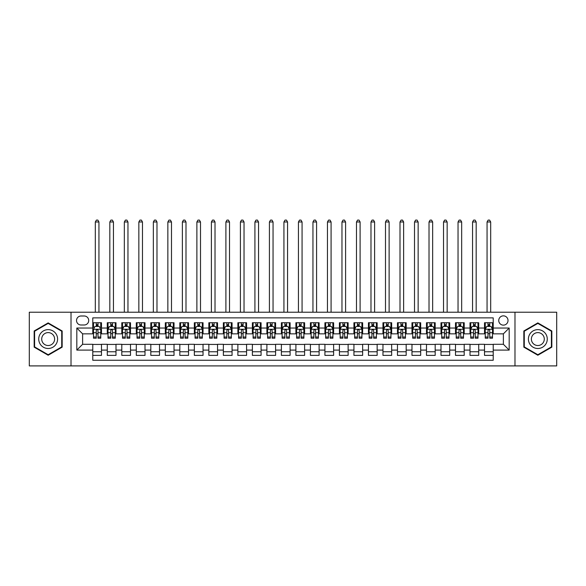 <?xml version="1.0" encoding="UTF-8"?>
<svg xmlns="http://www.w3.org/2000/svg" width="586" height="586" viewBox="0 0 586 586"><rect width="100%" height="100%" fill="white"/><g stroke="black" fill="none" stroke-linecap="round" stroke-linejoin="round"><path stroke-width="0.88" d="M503.381 315.854A4.644 4.644 0 0 0 498.737 320.498A4.644 4.644 0 0 0 503.381 325.135A4.644 4.644 0 0 0 508.025 320.498A4.644 4.644 0 0 0 503.381 315.854M514.984 365.906L556.7 365.906L556.7 312.221L514.984 312.221L514.984 365.906L71.016 365.906L71.016 312.221L29.3 312.221L29.3 365.906L71.016 365.906M493.222 322.747L484.519 322.747L484.519 328.035L478.718 328.035L478.718 333.844L484.519 333.844L484.519 328.035M478.718 328.035L478.718 322.747L470.009 322.747L470.009 328.035L464.207 328.035L464.207 333.844L470.009 333.844L470.009 328.035M464.207 328.035L464.207 322.747L455.498 322.747L455.498 328.035L449.696 328.035L449.696 333.844L455.498 333.844L455.498 328.035M449.696 328.035L449.696 322.747L440.994 322.747L440.994 328.035L435.186 328.035L435.186 333.844L440.994 333.844L440.994 328.035M435.186 328.035L435.186 322.747L426.483 322.747L426.483 328.035L420.682 328.035L420.682 333.844L426.483 333.844L426.483 328.035M420.682 328.035L420.682 322.747L411.973 322.747L411.973 328.035L406.171 328.035L406.171 333.844L411.973 333.844L411.973 328.035M406.171 328.035L406.171 322.747L397.462 322.747L397.462 328.035L391.66 328.035L391.66 333.844L397.462 333.844L397.462 328.035M391.66 328.035L391.66 322.747L382.958 322.747L382.958 328.035L377.15 328.035L377.15 333.844L382.958 333.844L382.958 328.035M377.15 328.035L377.15 322.747L368.448 322.747L368.448 328.035L362.646 328.035L362.646 333.844L368.448 333.844L368.448 328.035M362.646 328.035L362.646 322.747L353.937 322.747L353.937 328.035L348.135 328.035L348.135 333.844L353.937 333.844L353.937 328.035M348.135 328.035L348.135 322.747L339.426 322.747L339.426 328.035L333.624 328.035L333.624 333.844L339.426 333.844L339.426 328.035M333.624 328.035L333.624 322.747L324.922 322.747L324.922 328.035L319.114 328.035L319.114 333.844L324.922 333.844L324.922 328.035M319.114 328.035L319.114 322.747L310.412 322.747L310.412 328.035L304.61 328.035L304.61 333.844L310.412 333.844L310.412 328.035M304.61 328.035L304.61 322.747L295.901 322.747L295.901 328.035L290.099 328.035L290.099 333.844L295.901 333.844L295.901 328.035M290.099 328.035L290.099 322.747L281.39 322.747L281.39 328.035L275.588 328.035L275.588 333.844L281.39 333.844L281.39 328.035M275.588 328.035L275.588 322.747L266.886 322.747L266.886 328.035L261.078 328.035L261.078 333.844L266.886 333.844L266.886 328.035M261.078 328.035L261.078 322.747L252.376 322.747L252.376 328.035L246.574 328.035L246.574 333.844L252.376 333.844L252.376 328.035M246.574 328.035L246.574 322.747L237.865 322.747L237.865 328.035L232.063 328.035L232.063 333.844L237.865 333.844L237.865 328.035M232.063 328.035L232.063 322.747L223.354 322.747L223.354 328.035L217.553 328.035L217.553 333.844L223.354 333.844L223.354 328.035M217.553 328.035L217.553 322.747L208.85 322.747L208.85 328.035L203.042 328.035L203.042 333.844L208.85 333.844L208.85 328.035M203.042 328.035L203.042 322.747L194.34 322.747L194.34 328.035L188.538 328.035L188.538 333.844L194.34 333.844L194.34 328.035M188.538 328.035L188.538 322.747L179.829 322.747L179.829 328.035L174.027 328.035L174.027 333.844L179.829 333.844L179.829 328.035M174.027 328.035L174.027 322.747L165.318 322.747L165.318 328.035L159.517 328.035L159.517 333.844L165.318 333.844L165.318 328.035M159.517 328.035L159.517 322.747L150.814 322.747L150.814 328.035L145.006 328.035L145.006 333.844L150.814 333.844L150.814 328.035M145.006 328.035L145.006 322.747L136.304 322.747L136.304 328.035L130.502 328.035L130.502 333.844L136.304 333.844L136.304 328.035M130.502 328.035L130.502 322.747L121.793 322.747L121.793 328.035L115.991 328.035L115.991 333.844L121.793 333.844L121.793 328.035M115.991 328.035L115.991 322.747L107.282 322.747L107.282 333.844L101.481 333.844L101.481 322.747L92.778 322.747M92.778 355.387L101.481 355.387L101.481 344.29L107.282 344.29L107.282 355.387L115.991 355.387L115.991 344.29L121.793 344.29L121.793 350.091L115.991 350.091M121.793 350.091L121.793 355.387L130.502 355.387L130.502 344.29L136.304 344.29L136.304 350.091L130.502 350.091M136.304 350.091L136.304 355.387L145.006 355.387L145.006 344.29L150.814 344.29L150.814 350.091L145.006 350.091M150.814 350.091L150.814 355.387L159.517 355.387L159.517 344.29L165.318 344.29L165.318 350.091L159.517 350.091M165.318 350.091L165.318 355.387L174.027 355.387L174.027 344.29L179.829 344.29L179.829 350.091L174.027 350.091M179.829 350.091L179.829 355.387L188.538 355.387L188.538 344.29L194.34 344.29L194.34 350.091L188.538 350.091M194.34 350.091L194.34 355.387L203.042 355.387L203.042 344.29L208.85 344.29L208.85 350.091L203.042 350.091M208.85 350.091L208.85 355.387L217.553 355.387L217.553 344.29L223.354 344.29L223.354 350.091L217.553 350.091M223.354 350.091L223.354 355.387L232.063 355.387L232.063 344.29L237.865 344.29L237.865 350.091L232.063 350.091M237.865 350.091L237.865 355.387L246.574 355.387L246.574 344.29L252.376 344.29L252.376 350.091L246.574 350.091M252.376 350.091L252.376 355.387L261.078 355.387L261.078 344.29L266.886 344.29L266.886 350.091L261.078 350.091M266.886 350.091L266.886 355.387L275.588 355.387L275.588 344.29L281.39 344.29L281.39 350.091L275.588 350.091M281.39 350.091L281.39 355.387L290.099 355.387L290.099 344.29L295.901 344.29L295.901 350.091L290.099 350.091M295.901 350.091L295.901 355.387L304.61 355.387L304.61 344.29L310.412 344.29L310.412 350.091L304.61 350.091M310.412 350.091L310.412 355.387L319.114 355.387L319.114 344.29L324.922 344.29L324.922 350.091L319.114 350.091M324.922 350.091L324.922 355.387L333.624 355.387L333.624 344.29L339.426 344.29L339.426 350.091L333.624 350.091M339.426 350.091L339.426 355.387L348.135 355.387L348.135 344.29L353.937 344.29L353.937 350.091L348.135 350.091M353.937 350.091L353.937 355.387L362.646 355.387L362.646 344.29L368.448 344.29L368.448 350.091L362.646 350.091M368.448 350.091L368.448 355.387L377.15 355.387L377.15 344.29L382.958 344.29L382.958 350.091L377.15 350.091M382.958 350.091L382.958 355.387L391.66 355.387L391.66 344.29L397.462 344.29L397.462 350.091L391.66 350.091M397.462 350.091L397.462 355.387L406.171 355.387L406.171 344.29L411.973 344.29L411.973 350.091L406.171 350.091M411.973 350.091L411.973 355.387L420.682 355.387L420.682 344.29L426.483 344.29L426.483 350.091L420.682 350.091M426.483 350.091L426.483 355.387L435.186 355.387L435.186 344.29L440.994 344.29L440.994 350.091L435.186 350.091M440.994 350.091L440.994 355.387L449.696 355.387L449.696 344.29L455.498 344.29L455.498 350.091L449.696 350.091M455.498 350.091L455.498 355.387L464.207 355.387L464.207 344.29L470.009 344.29L470.009 350.091L464.207 350.091M470.009 350.091L470.009 355.387L478.718 355.387L478.718 344.29L484.519 344.29L484.519 350.091L478.718 350.091M81.022 324.996L84.216 324.996A4.498 4.498 0 0 0 88.713 320.498A4.498 4.498 0 0 0 84.216 315.993L81.022 315.993A4.498 4.498 0 0 0 76.524 320.498A4.498 4.498 0 0 0 81.022 324.996M514.984 312.221L71.016 312.221M493.222 328.035L493.222 317.883L92.778 317.883L92.778 333.844L82.619 333.844L82.619 344.29L92.778 344.29L92.778 360.251L493.222 360.251L493.222 344.29L503.381 344.29L503.381 333.844L493.222 333.844L493.222 328.035L509.183 328.035L509.183 350.091L493.222 350.091M92.778 350.091L76.817 350.091L76.817 328.035L92.778 328.035M484.519 350.091L484.519 355.387L493.222 355.387M92.778 326.373L93.504 326.373M96.258 326.373L98.001 326.373M100.755 326.373L101.481 326.373M92.778 333.698L93.504 333.698M96.258 333.698L98.001 333.698M100.755 333.698L101.481 333.698M92.778 344.436L101.481 344.436M92.778 351.761L101.481 351.761M107.282 333.698L108.014 333.698M110.769 333.698L112.512 333.698M115.266 333.698L115.991 333.698M107.282 326.373L108.014 326.373M110.769 326.373L112.512 326.373M115.266 326.373L115.991 326.373M107.282 344.436L115.991 344.436M107.282 351.761L115.991 351.761M121.793 344.436L130.502 344.436M121.793 351.761L130.502 351.761M121.793 326.373L122.518 326.373M125.279 326.373L127.016 326.373M129.777 326.373L130.502 326.373M121.793 333.698L122.518 333.698M125.279 333.698L127.016 333.698M129.777 333.698L130.502 333.698M136.304 344.436L145.006 344.436M136.304 351.761L145.006 351.761M136.304 326.373L137.029 326.373M139.783 326.373L141.526 326.373M144.281 326.373L145.006 326.373M136.304 333.698L137.029 333.698M139.783 333.698L141.526 333.698M144.281 333.698L145.006 333.698M150.814 344.436L159.517 344.436M150.814 351.761L159.517 351.761M150.814 326.373L151.54 326.373M154.294 326.373L156.037 326.373M158.791 326.373L159.517 326.373M150.814 333.698L151.54 333.698M154.294 333.698L156.037 333.698M158.791 333.698L159.517 333.698M165.318 344.436L174.027 344.436M165.318 351.761L174.027 351.761M165.318 326.373L166.05 326.373M168.805 326.373L170.548 326.373M173.302 326.373L174.027 326.373M165.318 333.698L166.05 333.698M168.805 333.698L170.548 333.698M173.302 333.698L174.027 333.698M179.829 344.436L188.538 344.436M179.829 351.761L188.538 351.761M179.829 326.373L180.554 326.373M183.315 326.373L185.051 326.373M187.813 326.373L188.538 326.373M179.829 333.698L180.554 333.698M183.315 333.698L185.051 333.698M187.813 333.698L188.538 333.698M194.34 344.436L203.042 344.436M194.34 351.761L203.042 351.761M194.34 326.373L195.065 326.373M197.819 326.373L199.562 326.373M202.316 326.373L203.042 326.373M194.34 333.698L195.065 333.698M197.819 333.698L199.562 333.698M202.316 333.698L203.042 333.698M208.85 344.436L217.553 344.436M208.85 351.761L217.553 351.761M208.85 326.373L209.576 326.373M212.33 326.373L214.073 326.373M216.827 326.373L217.553 326.373M208.85 333.698L209.576 333.698M212.33 333.698L214.073 333.698M216.827 333.698L217.553 333.698M223.354 344.436L232.063 344.436M223.354 351.761L232.063 351.761M223.354 326.373L224.079 326.373M226.841 326.373L228.584 326.373M231.338 326.373L232.063 326.373M223.354 333.698L224.079 333.698M226.841 333.698L228.584 333.698M231.338 333.698L232.063 333.698M237.865 344.436L246.574 344.436M237.865 351.761L246.574 351.761M237.865 326.373L238.59 326.373M241.351 326.373L243.087 326.373M245.849 326.373L246.574 326.373M237.865 333.698L238.59 333.698M241.351 333.698L243.087 333.698M245.849 333.698L246.574 333.698M252.376 344.436L261.078 344.436M252.376 351.761L261.078 351.761M252.376 326.373L253.101 326.373M255.855 326.373L257.598 326.373M260.352 326.373L261.078 326.373M252.376 333.698L253.101 333.698M255.855 333.698L257.598 333.698M260.352 333.698L261.078 333.698M266.886 344.436L275.588 344.436M266.886 351.761L275.588 351.761M266.886 326.373L267.612 326.373M270.366 326.373L272.109 326.373M274.863 326.373L275.588 326.373M266.886 333.698L267.612 333.698M270.366 333.698L272.109 333.698M274.863 333.698L275.588 333.698M281.39 344.436L290.099 344.436M281.39 351.761L290.099 351.761M281.39 326.373L282.115 326.373M284.877 326.373L286.613 326.373M289.374 326.373L290.099 326.373M281.39 333.698L282.115 333.698M284.877 333.698L286.613 333.698M289.374 333.698L290.099 333.698M295.901 344.436L304.61 344.436M295.901 351.761L304.61 351.761M295.901 326.373L296.626 326.373M299.387 326.373L301.123 326.373M303.885 326.373L304.61 326.373M295.901 333.698L296.626 333.698M299.387 333.698L301.123 333.698M303.885 333.698L304.61 333.698M310.412 344.436L319.114 344.436M310.412 351.761L319.114 351.761M310.412 326.373L311.137 326.373M313.891 326.373L315.634 326.373M318.388 326.373L319.114 326.373M310.412 333.698L311.137 333.698M313.891 333.698L315.634 333.698M318.388 333.698L319.114 333.698M324.922 344.436L333.624 344.436M324.922 351.761L333.624 351.761M324.922 326.373L325.648 326.373M328.402 326.373L330.145 326.373M332.899 326.373L333.624 326.373M324.922 333.698L325.648 333.698M328.402 333.698L330.145 333.698M332.899 333.698L333.624 333.698M339.426 344.436L348.135 344.436M339.426 351.761L348.135 351.761M339.426 326.373L340.151 326.373M342.913 326.373L344.649 326.373M347.41 326.373L348.135 326.373M339.426 333.698L340.151 333.698M342.913 333.698L344.649 333.698M347.41 333.698L348.135 333.698M353.937 344.436L362.646 344.436M353.937 351.761L362.646 351.761M353.937 326.373L354.662 326.373M357.416 326.373L359.159 326.373M361.921 326.373L362.646 326.373M353.937 333.698L354.662 333.698M357.416 333.698L359.159 333.698M361.921 333.698L362.646 333.698M368.448 344.436L377.15 344.436M368.448 351.761L377.15 351.761M368.448 326.373L369.173 326.373M371.927 326.373L373.67 326.373M376.424 326.373L377.15 326.373M368.448 333.698L369.173 333.698M371.927 333.698L373.67 333.698M376.424 333.698L377.15 333.698M382.958 344.436L391.66 344.436M382.958 351.761L391.66 351.761M382.958 326.373L383.683 326.373M386.438 326.373L388.181 326.373M390.935 326.373L391.66 326.373M382.958 333.698L383.683 333.698M386.438 333.698L388.181 333.698M390.935 333.698L391.66 333.698M397.462 344.436L406.171 344.436M397.462 351.761L406.171 351.761M397.462 326.373L398.187 326.373M400.949 326.373L402.685 326.373M405.446 326.373L406.171 326.373M397.462 333.698L398.187 333.698M400.949 333.698L402.685 333.698M405.446 333.698L406.171 333.698M411.973 344.436L420.682 344.436M411.973 351.761L420.682 351.761M411.973 326.373L412.698 326.373M415.452 326.373L417.195 326.373M419.95 326.373L420.682 326.373M411.973 333.698L412.698 333.698M415.452 333.698L417.195 333.698M419.95 333.698L420.682 333.698M426.483 344.436L435.186 344.436M426.483 351.761L435.186 351.761M426.483 326.373L427.209 326.373M429.963 326.373L431.706 326.373M434.46 326.373L435.186 326.373M426.483 333.698L427.209 333.698M429.963 333.698L431.706 333.698M434.46 333.698L435.186 333.698M440.994 344.436L449.696 344.436M440.994 351.761L449.696 351.761M440.994 326.373L441.719 326.373M444.474 326.373L446.217 326.373M448.971 326.373L449.696 326.373M440.994 333.698L441.719 333.698M444.474 333.698L446.217 333.698M448.971 333.698L449.696 333.698M455.498 344.436L464.207 344.436M455.498 351.761L464.207 351.761M455.498 326.373L456.223 326.373M458.985 326.373L460.721 326.373M463.482 326.373L464.207 326.373M455.498 333.698L456.223 333.698M458.985 333.698L460.721 333.698M463.482 333.698L464.207 333.698M470.009 344.436L478.718 344.436M470.009 351.761L478.718 351.761M470.009 326.373L470.734 326.373M473.488 326.373L475.231 326.373M477.986 326.373L478.718 326.373M470.009 333.698L470.734 333.698M473.488 333.698L475.231 333.698M477.986 333.698L478.718 333.698M484.519 344.436L493.222 344.436M484.519 351.761L493.222 351.761M484.519 326.373L485.245 326.373M487.999 326.373L489.742 326.373M492.496 326.373L493.222 326.373M484.519 333.698L485.245 333.698M487.999 333.698L489.742 333.698M492.496 333.698L493.222 333.698M82.619 333.844L76.817 328.035M82.619 344.29L76.817 350.091M509.183 328.035L503.381 333.844M509.183 350.091L503.381 344.29M48.162 355.233L62.16 347.146L62.16 330.98L48.162 322.901L34.164 330.98L34.164 347.146L48.162 355.233M551.836 330.98L537.838 322.901L523.84 330.98L523.84 347.146L537.838 355.233L551.836 347.146L551.836 330.98M98.001 322.747L98.001 326.446L98.001 324.629L96.258 324.629M100.755 337.016L98.001 337.016L98.001 338.195L100.755 338.195L100.755 329.347L99.305 326.446L94.954 326.446L93.504 329.347L93.504 338.195L96.258 338.195L96.258 337.016L93.504 337.016M94.551 327.244L93.504 327.244L93.504 322.747M93.504 327.274L93.504 324.629M100.755 327.274L100.755 324.629M99.708 327.244L100.755 327.244L100.755 322.747M96.258 326.446L96.258 322.747M98.001 337.016L98.001 330.431C97.422 329.317 96.837 329.317 96.258 330.431L96.258 335.331M93.504 332.709L96.258 332.709L96.258 337.016M98.946 312.221L98.946 221.977L95.313 221.977L95.313 312.221M95.313 221.977L96.404 220.094L97.855 220.094L98.946 221.977M48.162 329.632A9.427 9.427 0 0 0 38.727 339.067A9.427 9.427 0 0 0 48.162 348.494A9.427 9.427 0 0 0 57.589 339.067A9.427 9.427 0 0 0 48.162 329.632M48.162 332.606A6.453 6.453 0 0 0 41.709 339.067A6.453 6.453 0 0 0 48.162 345.52A6.453 6.453 0 0 0 54.615 339.067A6.453 6.453 0 0 0 48.162 332.606M61.728 346.897L48.162 354.728L34.596 346.897L34.596 331.237L48.162 323.399L61.728 331.237L61.728 346.897M529.671 334.35A9.427 9.427 0 0 0 533.121 347.234A9.427 9.427 0 0 0 546.005 343.784A9.427 9.427 0 0 0 542.555 330.9A9.427 9.427 0 0 0 529.671 334.35M532.249 335.837A6.453 6.453 0 0 0 534.608 344.656A6.453 6.453 0 0 0 543.427 342.297A6.453 6.453 0 0 0 541.068 333.478A6.453 6.453 0 0 0 532.249 335.837M551.404 331.237L551.404 346.897L537.838 354.728L524.272 346.897L524.272 331.237L537.838 323.399L551.404 331.237M112.512 324.629L110.769 324.629M115.266 337.016L112.512 337.016L112.512 338.195L115.266 338.195L115.266 329.347L113.816 326.446L109.465 326.446L108.014 329.347L108.014 338.195L110.769 338.195L110.769 337.016L108.014 337.016M108.014 329.347L108.014 322.747M115.266 329.347L115.266 322.747M110.769 326.446L110.769 322.747M112.512 322.747L112.512 326.446M112.512 337.016L112.512 330.431C111.926 329.317 111.347 329.317 110.769 330.431L110.769 337.016M113.45 312.221L113.45 221.977L109.824 221.977L109.824 312.221M109.824 221.977L110.915 220.094L112.366 220.094L113.45 221.977M127.016 324.629L125.279 324.629M129.777 337.016L127.016 337.016L127.016 338.195L129.777 338.195L129.777 329.347L128.327 326.446L123.968 326.446L122.518 329.347L122.518 338.195L125.279 338.195L125.279 337.016L122.518 337.016M122.518 329.347L122.518 322.747M129.777 329.347L129.777 322.747M125.279 326.446L125.279 322.747M127.016 322.747L127.016 326.446M127.016 337.016L127.016 330.431C126.437 329.317 125.858 329.317 125.279 330.431L125.279 337.016M127.96 312.221L127.96 221.977L124.335 221.977L124.335 312.221M124.335 221.977L125.419 220.094L126.869 220.094L127.96 221.977M141.526 324.629L139.783 324.629M144.281 337.016L141.526 337.016L141.526 338.195L144.281 338.195L144.281 329.347L142.83 326.446L138.479 326.446L137.029 329.347L137.029 338.195L139.783 338.195L139.783 337.016L137.029 337.016M137.029 329.347L137.029 322.747M144.281 329.347L144.281 322.747M139.783 326.446L139.783 322.747M141.526 322.747L141.526 326.446M141.526 337.016L141.526 330.431C140.948 329.317 140.369 329.317 139.783 330.431L139.783 337.016M142.471 312.221L142.471 221.977L138.845 221.977L138.845 312.221M138.845 221.977L139.929 220.094L141.38 220.094L142.471 221.977M156.037 324.629L154.294 324.629M158.791 337.016L156.037 337.016L156.037 338.195L158.791 338.195L158.791 329.347L157.341 326.446L152.99 326.446L151.54 329.347L151.54 338.195L154.294 338.195L154.294 337.016L151.54 337.016M151.54 329.347L151.54 322.747M158.791 329.347L158.791 322.747M154.294 326.446L154.294 322.747M156.037 322.747L156.037 326.446M156.037 337.016L156.037 330.431C155.458 329.317 154.872 329.317 154.294 330.431L154.294 337.016M156.982 312.221L156.982 221.977L153.349 221.977L153.349 312.221M153.349 221.977L154.44 220.094L155.891 220.094L156.982 221.977M170.548 324.629L168.805 324.629M173.302 337.016L170.548 337.016L170.548 338.195L173.302 338.195L173.302 329.347L171.852 326.446L167.501 326.446L166.05 329.347L166.05 338.195L168.805 338.195L168.805 337.016L166.05 337.016M166.05 329.347L166.05 322.747M173.302 329.347L173.302 322.747M168.805 326.446L168.805 322.747M170.548 322.747L170.548 326.446M170.548 337.016L170.548 330.431C169.962 329.317 169.383 329.317 168.805 330.431L168.805 337.016M171.486 312.221L171.486 221.977L167.86 221.977L167.86 312.221M167.86 221.977L168.951 220.094L170.401 220.094L171.486 221.977M185.051 324.629L183.315 324.629M187.813 337.016L185.051 337.016L185.051 338.195L187.813 338.195L187.813 329.347L186.363 326.446L182.004 326.446L180.554 329.347L180.554 338.195L183.315 338.195L183.315 337.016L180.554 337.016M180.554 329.347L180.554 322.747M187.813 329.347L187.813 322.747M183.315 326.446L183.315 322.747M185.051 322.747L185.051 326.446M185.051 337.016L185.051 330.431C184.473 329.317 183.894 329.317 183.315 330.431L183.315 337.016M185.996 312.221L185.996 221.977L182.371 221.977L182.371 312.221M182.371 221.977L183.455 220.094L184.905 220.094L185.996 221.977M199.562 324.629L197.819 324.629M202.316 337.016L199.562 337.016L199.562 338.195L202.316 338.195L202.316 329.347L200.866 326.446L196.515 326.446L195.065 329.347L195.065 338.195L197.819 338.195L197.819 337.016L195.065 337.016M195.065 329.347L195.065 322.747M202.316 329.347L202.316 322.747M197.819 326.446L197.819 322.747M199.562 322.747L199.562 326.446M199.562 337.016L199.562 330.431C198.984 329.317 198.405 329.317 197.819 330.431L197.819 337.016M200.507 312.221L200.507 221.977L196.881 221.977L196.881 312.221M196.881 221.977L197.965 220.094L199.416 220.094L200.507 221.977M214.073 324.629L212.33 324.629M216.827 337.016L214.073 337.016L214.073 338.195L216.827 338.195L216.827 329.347L215.377 326.446L211.026 326.446L209.576 329.347L209.576 338.195L212.33 338.195L212.33 337.016L209.576 337.016M209.576 329.347L209.576 322.747M216.827 329.347L216.827 322.747M212.33 326.446L212.33 322.747M214.073 322.747L214.073 326.446M214.073 337.016L214.073 330.431C213.494 329.317 212.908 329.317 212.33 330.431L212.33 337.016M215.018 312.221L215.018 221.977L211.385 221.977L211.385 312.221M211.385 221.977L212.476 220.094L213.927 220.094L215.018 221.977M228.584 324.629L226.841 324.629M231.338 337.016L228.584 337.016L228.584 338.195L231.338 338.195L231.338 329.347L229.888 326.446L225.537 326.446L224.079 329.347L224.079 338.195L226.841 338.195L226.841 337.016L224.079 337.016M224.079 329.347L224.079 322.747M231.338 329.347L231.338 322.747M226.841 326.446L226.841 322.747M228.584 322.747L228.584 326.446M228.584 337.016L228.584 330.431C227.998 329.317 227.419 329.317 226.841 330.431L226.841 337.016M229.522 312.221L229.522 221.977L225.896 221.977L225.896 312.221M225.896 221.977L226.987 220.094L228.437 220.094L229.522 221.977M243.087 324.629L241.351 324.629M245.849 337.016L243.087 337.016L243.087 338.195L245.849 338.195L245.849 329.347L244.399 326.446L240.04 326.446L238.59 329.347L238.59 338.195L241.351 338.195L241.351 337.016L238.59 337.016M238.59 329.347L238.59 322.747M245.849 329.347L245.849 322.747M241.351 326.446L241.351 322.747M243.087 322.747L243.087 326.446M243.087 337.016L243.087 330.431C242.509 329.317 241.93 329.317 241.351 330.431L241.351 337.016M244.032 312.221L244.032 221.977L240.406 221.977L240.406 312.221M240.406 221.977L241.491 220.094L242.941 220.094L244.032 221.977M257.598 324.629L255.855 324.629M260.352 337.016L257.598 337.016L257.598 338.195L260.352 338.195L260.352 329.347L258.902 326.446L254.551 326.446L253.101 329.347L253.101 338.195L255.855 338.195L255.855 337.016L253.101 337.016M253.101 329.347L253.101 322.747M260.352 329.347L260.352 322.747M255.855 326.446L255.855 322.747M257.598 322.747L257.598 326.446M257.598 337.016L257.598 330.431C257.02 329.317 256.441 329.317 255.855 330.431L255.855 337.016M258.543 312.221L258.543 221.977L254.917 221.977L254.917 312.221M254.917 221.977L256.001 220.094L257.452 220.094L258.543 221.977M272.109 324.629L270.366 324.629M274.863 337.016L272.109 337.016L272.109 338.195L274.863 338.195L274.863 329.347L273.413 326.446L269.062 326.446L267.612 329.347L267.612 338.195L270.366 338.195L270.366 337.016L267.612 337.016M267.612 329.347L267.612 322.747M274.863 329.347L274.863 322.747M270.366 326.446L270.366 322.747M272.109 322.747L272.109 326.446M272.109 337.016L272.109 330.431C271.53 329.317 270.944 329.317 270.366 330.431L270.366 337.016M273.047 312.221L273.047 221.977L269.421 221.977L269.421 312.221M269.421 221.977L270.512 220.094L271.963 220.094L273.047 221.977M286.613 324.629L284.877 324.629M289.374 337.016L286.613 337.016L286.613 338.195L289.374 338.195L289.374 329.347L287.924 326.446L283.573 326.446L282.115 329.347L282.115 338.195L284.877 338.195L284.877 337.016L282.115 337.016M282.115 329.347L282.115 322.747M289.374 329.347L289.374 322.747M284.877 326.446L284.877 322.747M286.613 322.747L286.613 326.446M286.613 337.016L286.613 330.431C286.034 329.317 285.455 329.317 284.877 330.431L284.877 337.016M287.558 312.221L287.558 221.977L283.932 221.977L283.932 312.221M283.932 221.977L285.023 220.094L286.473 220.094L287.558 221.977M301.123 324.629L299.387 324.629M303.885 337.016L301.123 337.016L301.123 338.195L303.885 338.195L303.885 329.347L302.427 326.446L298.076 326.446L296.626 329.347L296.626 338.195L299.387 338.195L299.387 337.016L296.626 337.016M296.626 329.347L296.626 322.747M303.885 329.347L303.885 322.747M299.387 326.446L299.387 322.747M301.123 322.747L301.123 326.446M301.123 337.016L301.123 330.431C300.545 329.317 299.966 329.317 299.387 330.431L299.387 337.016M302.068 312.221L302.068 221.977L298.442 221.977L298.442 312.221M298.442 221.977L299.527 220.094L300.977 220.094L302.068 221.977M315.634 324.629L313.891 324.629M318.388 337.016L315.634 337.016L315.634 338.195L318.388 338.195L318.388 329.347L316.938 326.446L312.587 326.446L311.137 329.347L311.137 338.195L313.891 338.195L313.891 337.016L311.137 337.016M311.137 329.347L311.137 322.747M318.388 329.347L318.388 322.747M313.891 326.446L313.891 322.747M315.634 322.747L315.634 326.446M315.634 337.016L315.634 330.431C315.056 329.317 314.477 329.317 313.891 330.431L313.891 337.016M316.579 312.221L316.579 221.977L312.953 221.977L312.953 312.221M312.953 221.977L314.037 220.094L315.488 220.094L316.579 221.977M330.145 324.629L328.402 324.629M332.899 337.016L330.145 337.016L330.145 338.195L332.899 338.195L332.899 329.347L331.449 326.446L327.098 326.446L325.648 329.347L325.648 338.195L328.402 338.195L328.402 337.016L325.648 337.016M325.648 329.347L325.648 322.747M332.899 329.347L332.899 322.747M328.402 326.446L328.402 322.747M330.145 322.747L330.145 326.446M330.145 337.016L330.145 330.431C329.566 329.317 328.98 329.317 328.402 330.431L328.402 337.016M331.083 312.221L331.083 221.977L327.457 221.977L327.457 312.221M327.457 221.977L328.548 220.094L329.999 220.094L331.083 221.977M344.649 324.629L342.913 324.629M347.41 337.016L344.649 337.016L344.649 338.195L347.41 338.195L347.41 329.347L345.96 326.446L341.601 326.446L340.151 329.347L340.151 338.195L342.913 338.195L342.913 337.016L340.151 337.016M340.151 329.347L340.151 322.747M347.41 329.347L347.41 322.747M342.913 326.446L342.913 322.747M344.649 322.747L344.649 326.446M344.649 337.016L344.649 330.431C344.07 329.317 343.491 329.317 342.913 330.431L342.913 337.016M345.594 312.221L345.594 221.977L341.968 221.977L341.968 312.221M341.968 221.977L343.059 220.094L344.509 220.094L345.594 221.977M359.159 324.629L357.416 324.629M361.921 337.016L359.159 337.016L359.159 338.195L361.921 338.195L361.921 329.347L360.463 326.446L356.112 326.446L354.662 329.347L354.662 338.195L357.416 338.195L357.416 337.016L354.662 337.016M354.662 329.347L354.662 322.747M361.921 329.347L361.921 322.747M357.416 326.446L357.416 322.747M359.159 322.747L359.159 326.446M359.159 337.016L359.159 330.431C358.581 329.317 358.002 329.317 357.416 330.431L357.416 337.016M360.104 312.221L360.104 221.977L356.478 221.977L356.478 312.221M356.478 221.977L357.563 220.094L359.013 220.094L360.104 221.977M373.67 324.629L371.927 324.629M376.424 337.016L373.67 337.016L373.67 338.195L376.424 338.195L376.424 329.347L374.974 326.446L370.623 326.446L369.173 329.347L369.173 338.195L371.927 338.195L371.927 337.016L369.173 337.016M369.173 329.347L369.173 322.747M376.424 329.347L376.424 322.747M371.927 326.446L371.927 322.747M373.67 322.747L373.67 326.446M373.67 337.016L373.67 330.431C373.092 329.317 372.513 329.317 371.927 330.431L371.927 337.016M374.615 312.221L374.615 221.977L370.982 221.977L370.982 312.221M370.982 221.977L372.073 220.094L373.524 220.094L374.615 221.977M388.181 324.629L386.438 324.629M390.935 337.016L388.181 337.016L388.181 338.195L390.935 338.195L390.935 329.347L389.485 326.446L385.134 326.446L383.683 329.347L383.683 338.195L386.438 338.195L386.438 337.016L383.683 337.016M383.683 329.347L383.683 322.747M390.935 329.347L390.935 322.747M386.438 326.446L386.438 322.747M388.181 322.747L388.181 326.446M388.181 337.016L388.181 330.431C387.602 329.317 387.016 329.317 386.438 330.431L386.438 337.016M389.119 312.221L389.119 221.977L385.493 221.977L385.493 312.221M385.493 221.977L386.584 220.094L388.035 220.094L389.119 221.977M402.685 324.629L400.949 324.629M405.446 337.016L402.685 337.016L402.685 338.195L405.446 338.195L405.446 329.347L403.996 326.446L399.637 326.446L398.187 329.347L398.187 338.195L400.949 338.195L400.949 337.016L398.187 337.016M398.187 329.347L398.187 322.747M405.446 329.347L405.446 322.747M400.949 326.446L400.949 322.747M402.685 322.747L402.685 326.446M402.685 337.016L402.685 330.431C402.106 329.317 401.527 329.317 400.949 330.431L400.949 337.016M403.629 312.221L403.629 221.977L400.004 221.977L400.004 312.221M400.004 221.977L401.095 220.094L402.545 220.094L403.629 221.977M417.195 324.629L415.452 324.629M419.95 337.016L417.195 337.016L417.195 338.195L419.95 338.195L419.95 329.347L418.499 326.446L414.148 326.446L412.698 329.347L412.698 338.195L415.452 338.195L415.452 337.016L412.698 337.016M412.698 329.347L412.698 322.747M419.95 329.347L419.95 322.747M415.452 326.446L415.452 322.747M417.195 322.747L417.195 326.446M417.195 337.016L417.195 330.431C416.617 329.317 416.038 329.317 415.452 330.431L415.452 337.016M418.14 312.221L418.14 221.977L414.514 221.977L414.514 312.221M414.514 221.977L415.599 220.094L417.049 220.094L418.14 221.977M431.706 324.629L429.963 324.629M434.46 337.016L431.706 337.016L431.706 338.195L434.46 338.195L434.46 329.347L433.01 326.446L428.659 326.446L427.209 329.347L427.209 338.195L429.963 338.195L429.963 337.016L427.209 337.016M427.209 329.347L427.209 322.747M434.46 329.347L434.46 322.747M429.963 326.446L429.963 322.747M431.706 322.747L431.706 326.446M431.706 337.016L431.706 330.431C431.128 329.317 430.549 329.317 429.963 330.431L429.963 337.016M432.651 312.221L432.651 221.977L429.018 221.977L429.018 312.221M429.018 221.977L430.109 220.094L431.56 220.094L432.651 221.977M446.217 324.629L444.474 324.629M448.971 337.016L446.217 337.016L446.217 338.195L448.971 338.195L448.971 329.347L447.521 326.446L443.17 326.446L441.719 329.347L441.719 338.195L444.474 338.195L444.474 337.016L441.719 337.016M441.719 329.347L441.719 322.747M448.971 329.347L448.971 322.747M444.474 326.446L444.474 322.747M446.217 322.747L446.217 326.446M446.217 337.016L446.217 330.431C445.638 329.317 445.052 329.317 444.474 330.431L444.474 337.016M447.155 312.221L447.155 221.977L443.529 221.977L443.529 312.221M443.529 221.977L444.62 220.094L446.071 220.094L447.155 221.977M460.721 324.629L458.985 324.629M463.482 337.016L460.721 337.016L460.721 338.195L463.482 338.195L463.482 329.347L462.032 326.446L457.673 326.446L456.223 329.347L456.223 338.195L458.985 338.195L458.985 337.016L456.223 337.016M456.223 329.347L456.223 322.747M463.482 329.347L463.482 322.747M458.985 326.446L458.985 322.747M460.721 322.747L460.721 326.446M460.721 337.016L460.721 330.431C460.142 329.317 459.563 329.317 458.985 330.431L458.985 337.016M461.665 312.221L461.665 221.977L458.04 221.977L458.04 312.221M458.04 221.977L459.131 220.094L460.581 220.094L461.665 221.977M475.231 324.629L473.488 324.629M477.986 337.016L475.231 337.016L475.231 338.195L477.986 338.195L477.986 329.347L476.535 326.446L472.184 326.446L470.734 329.347L470.734 338.195L473.488 338.195L473.488 337.016L470.734 337.016M470.734 329.347L470.734 322.747M477.986 329.347L477.986 322.747M473.488 326.446L473.488 322.747M475.231 322.747L475.231 326.446M475.231 337.016L475.231 330.431C474.653 329.317 474.074 329.317 473.488 330.431L473.488 337.016M476.176 312.221L476.176 221.977L472.55 221.977L472.55 312.221M472.55 221.977L473.635 220.094L475.085 220.094L476.176 221.977M489.742 324.629L487.999 324.629M492.496 337.016L489.742 337.016L489.742 338.195L492.496 338.195L492.496 329.347L491.046 326.446L486.695 326.446L485.245 329.347L485.245 338.195L487.999 338.195L487.999 337.016L485.245 337.016M485.245 329.347L485.245 322.747M492.496 329.347L492.496 322.747M487.999 326.446L487.999 322.747M489.742 322.747L489.742 326.446M489.742 337.016L489.742 330.431C489.163 329.317 488.585 329.317 487.999 330.431L487.999 337.016M490.687 312.221L490.687 221.977L487.054 221.977L487.054 312.221M487.054 221.977L488.145 220.094L489.596 220.094L490.687 221.977M107.282 350.091L101.481 350.091M107.282 328.035L101.481 328.035M100.719 329.273L93.54 329.273M100.755 332.709L98.001 332.709M98.001 325.552L96.258 325.552M115.23 329.273L108.044 329.273M108.014 327.244L109.062 327.244M114.211 327.244L115.266 327.244M110.769 332.709L108.014 332.709M115.266 332.709L112.512 332.709M112.512 325.552L110.769 325.552M129.74 329.273L122.555 329.273M122.518 327.244L123.573 327.244M128.722 327.244L129.777 327.244M125.279 332.709L122.518 332.709M129.777 332.709L127.016 332.709M127.016 325.552L125.279 325.552M144.244 329.273L137.065 329.273M137.029 327.244L138.084 327.244M143.233 327.244L144.281 327.244M139.783 332.709L137.029 332.709M144.281 332.709L141.526 332.709M141.526 325.552L139.783 325.552M158.755 329.273L151.576 329.273M151.54 327.244L152.587 327.244M157.744 327.244L158.791 327.244M154.294 332.709L151.54 332.709M158.791 332.709L156.037 332.709M156.037 325.552L154.294 325.552M173.266 329.273L166.08 329.273M166.05 327.244L167.098 327.244M172.247 327.244L173.302 327.244M168.805 332.709L166.05 332.709M173.302 332.709L170.548 332.709M170.548 325.552L168.805 325.552M187.776 329.273L180.591 329.273M180.554 327.244L181.609 327.244M186.758 327.244L187.813 327.244M183.315 332.709L180.554 332.709M187.813 332.709L185.051 332.709M185.051 325.552L183.315 325.552M202.28 329.273L195.101 329.273M195.065 327.244L196.12 327.244M201.269 327.244L202.316 327.244M197.819 332.709L195.065 332.709M202.316 332.709L199.562 332.709M199.562 325.552L197.819 325.552M216.791 329.273L209.612 329.273M209.576 327.244L210.623 327.244M215.78 327.244L216.827 327.244M212.33 332.709L209.576 332.709M216.827 332.709L214.073 332.709M214.073 325.552L212.33 325.552M231.302 329.273L224.116 329.273M224.079 327.244L225.134 327.244M230.283 327.244L231.338 327.244M226.841 332.709L224.079 332.709M231.338 332.709L228.584 332.709M228.584 325.552L226.841 325.552M245.812 329.273L238.627 329.273M238.59 327.244L239.645 327.244M244.794 327.244L245.849 327.244M241.351 332.709L238.59 332.709M245.849 332.709L243.087 332.709M243.087 325.552L241.351 325.552M260.316 329.273L253.137 329.273M253.101 327.244L254.156 327.244M259.305 327.244L260.352 327.244M255.855 332.709L253.101 332.709M260.352 332.709L257.598 332.709M257.598 325.552L255.855 325.552M274.827 329.273L267.648 329.273M267.612 327.244L268.659 327.244M273.809 327.244L274.863 327.244M270.366 332.709L267.612 332.709M274.863 332.709L272.109 332.709M272.109 325.552L270.366 325.552M289.338 329.273L282.152 329.273M282.115 327.244L283.17 327.244M288.319 327.244L289.374 327.244M284.877 332.709L282.115 332.709M289.374 332.709L286.613 332.709M286.613 325.552L284.877 325.552M303.848 329.273L296.663 329.273M296.626 327.244L297.681 327.244M302.83 327.244L303.885 327.244M299.387 332.709L296.626 332.709M303.885 332.709L301.123 332.709M301.123 325.552L299.387 325.552M318.352 329.273L311.173 329.273M311.137 327.244L312.192 327.244M317.341 327.244L318.388 327.244M313.891 332.709L311.137 332.709M318.388 332.709L315.634 332.709M315.634 325.552L313.891 325.552M332.863 329.273L325.684 329.273M325.648 327.244L326.695 327.244M331.844 327.244L332.899 327.244M328.402 332.709L325.648 332.709M332.899 332.709L330.145 332.709M330.145 325.552L328.402 325.552M347.373 329.273L340.188 329.273M340.151 327.244L341.206 327.244M346.355 327.244L347.41 327.244M342.913 332.709L340.151 332.709M347.41 332.709L344.649 332.709M344.649 325.552L342.913 325.552M361.884 329.273L354.698 329.273M354.662 327.244L355.717 327.244M360.866 327.244L361.921 327.244M357.416 332.709L354.662 332.709M361.921 332.709L359.159 332.709M359.159 325.552L357.416 325.552M376.388 329.273L369.209 329.273M369.173 327.244L370.22 327.244M375.377 327.244L376.424 327.244M371.927 332.709L369.173 332.709M376.424 332.709L373.67 332.709M373.67 325.552L371.927 325.552M390.899 329.273L383.72 329.273M383.683 327.244L384.731 327.244M389.88 327.244L390.935 327.244M386.438 332.709L383.683 332.709M390.935 332.709L388.181 332.709M388.181 325.552L386.438 325.552M405.409 329.273L398.224 329.273M398.187 327.244L399.242 327.244M404.391 327.244L405.446 327.244M400.949 332.709L398.187 332.709M405.446 332.709L402.685 332.709M402.685 325.552L400.949 325.552M419.92 329.273L412.734 329.273M412.698 327.244L413.753 327.244M418.902 327.244L419.95 327.244M415.452 332.709L412.698 332.709M419.95 332.709L417.195 332.709M417.195 325.552L415.452 325.552M434.424 329.273L427.245 329.273M427.209 327.244L428.256 327.244M433.413 327.244L434.46 327.244M429.963 332.709L427.209 332.709M434.46 332.709L431.706 332.709M431.706 325.552L429.963 325.552M448.935 329.273L441.756 329.273M441.719 327.244L442.767 327.244M447.916 327.244L448.971 327.244M444.474 332.709L441.719 332.709M448.971 332.709L446.217 332.709M446.217 325.552L444.474 325.552M463.445 329.273L456.26 329.273M456.223 327.244L457.278 327.244M462.427 327.244L463.482 327.244M458.985 332.709L456.223 332.709M463.482 332.709L460.721 332.709M460.721 325.552L458.985 325.552M477.956 329.273L470.77 329.273M470.734 327.244L471.789 327.244M476.938 327.244L477.986 327.244M473.488 332.709L470.734 332.709M477.986 332.709L475.231 332.709M475.231 325.552L473.488 325.552M492.46 329.273L485.281 329.273M485.245 327.244L486.292 327.244M491.449 327.244L492.496 327.244M487.999 332.709L485.245 332.709M492.496 332.709L489.742 332.709M489.742 325.552L487.999 325.552"/></g></svg>
